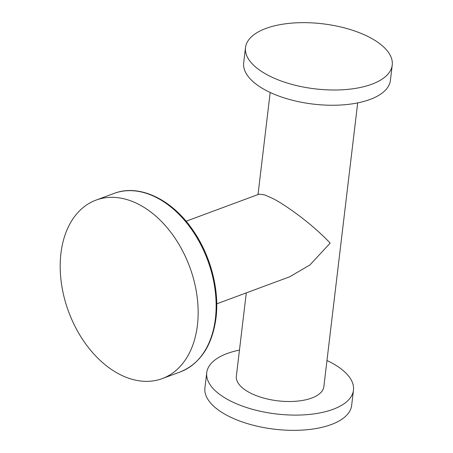 <?xml version="1.0" encoding="UTF-8"?>
<svg xmlns="http://www.w3.org/2000/svg" width="453" height="453" viewBox="0 0 453 453"><rect width="100%" height="100%" fill="white"/><g stroke="black" fill="none" stroke-linecap="round" stroke-linejoin="round"><path stroke-width="0.68" d="M60.928 253.414A95.192 64.553 69.6 0 1 96.064 200.096A95.192 64.553 69.6 0 1 168.612 229.49A95.192 64.553 69.6 0 1 197.412 325.271A95.192 64.553 -110.4 0 1 162.276 378.589A95.192 64.553 -110.4 0 1 89.728 349.195A95.192 64.553 -110.4 0 1 60.928 253.414M216.738 303.85L289.688 276.789L309.937 264.948L330.163 243.131C311.319 223.023 284.212 204.173 272.893 198.544L264.546 194.824L259.042 194.173L186.092 221.234M246.29 292.887L236.353 376.211A44.06 19.53 6.8 0 0 249.745 392.689A44.06 19.53 6.8 0 0 296.2 401.233A44.06 19.53 6.8 0 0 323.855 386.641L357.689 102.899M370.016 99.462A73.884 32.752 -173.2 0 1 287.819 99.003A73.884 32.752 -173.2 0 1 243.691 62.825L245.509 47.576A73.884 32.752 -173.2 0 1 265.9 28.443A73.884 32.752 6.8 0 1 348.097 28.901A73.884 32.752 6.8 0 1 392.23 65.073L390.412 80.323A73.884 32.752 6.8 0 1 370.016 99.462M392.23 65.073A73.884 32.752 6.8 0 1 371.834 84.213A73.884 32.752 -173.2 0 1 289.643 83.754A73.884 32.752 -173.2 0 1 245.509 47.576M239.467 350.101A73.884 32.752 -173.2 0 0 227.134 353.538A73.884 32.752 6.8 0 0 206.744 372.677A73.884 32.752 6.8 0 0 250.877 408.855A73.884 32.752 6.8 0 0 333.068 409.314A73.884 32.752 -173.2 0 0 353.465 390.175A73.884 32.752 -173.2 0 0 326.964 360.537M206.744 372.677L204.92 387.927A73.884 32.752 6.8 0 0 249.054 424.099A73.884 32.752 6.8 0 0 331.251 424.557A73.884 32.752 -173.2 0 0 351.647 405.424L353.465 390.175M180.266 371.919C200.305 363.606 212.214 345.645 216.002 318.034C219.643 289.218 210.249 254.32 192.089 229.014C171.115 198.81 138.811 183.765 114.054 193.42A95.192 64.553 69.6 0 1 186.602 222.814A95.192 64.553 69.6 0 1 215.401 318.595A95.192 64.553 69.6 0 1 180.266 371.919L162.276 378.589M114.054 193.42L96.064 200.096M270.186 92.463L258.017 194.552"/></g></svg>
